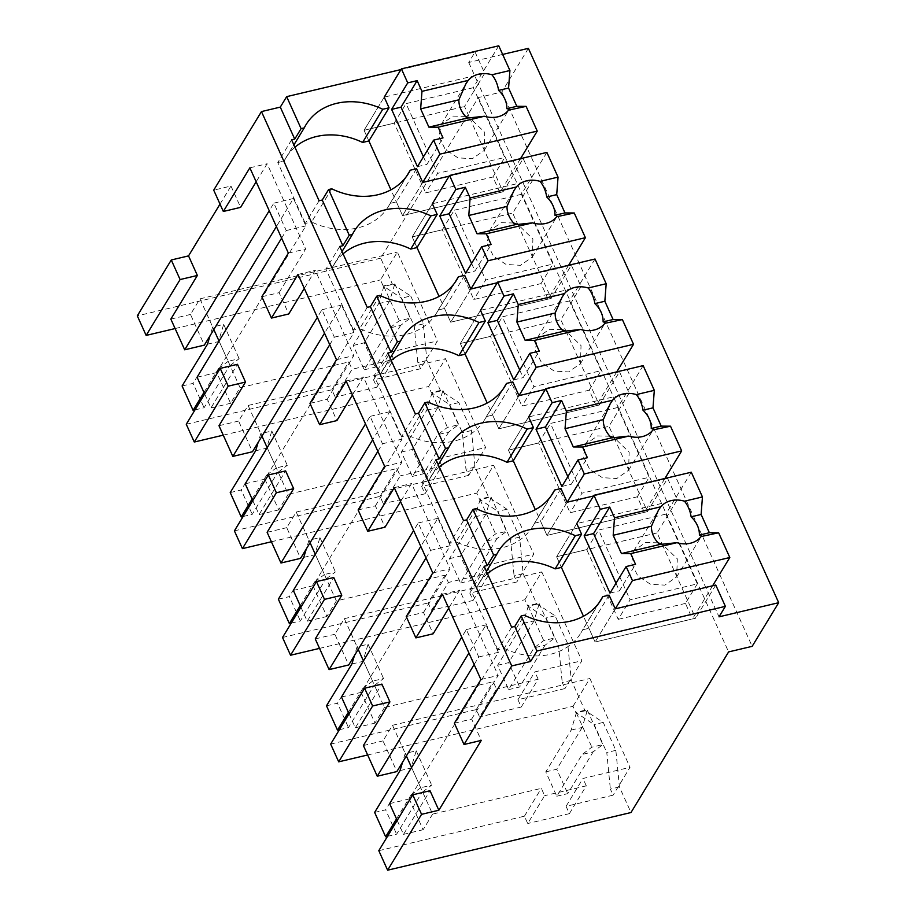 <?xml version="1.0" encoding="UTF-8"?>
<svg xmlns="http://www.w3.org/2000/svg" width="916" height="916" viewBox="0 0 916 916"><rect width="100%" height="100%" fill="white"/><g stroke="black" fill="none" stroke-linecap="round" stroke-linejoin="round"><path stroke-width="0.69" stroke-dasharray="4.58 3.44" d="M528.383 48.342L501.865 91.989L478.312 97.565L380.69 258.186L392.277 283.846L383.197 285.998L401.632 298.147L414.238 326.073L417.81 362.656L420.57 368.747L437.482 340.924L397.361 252.083L380.449 279.907L383.197 285.998M175.116 328.558L380.449 279.907M380.69 258.186L137.308 315.848M392.277 283.846L410.712 295.994L401.632 298.147M207.497 344.187L218.489 341.588L223.664 324.39L212.672 327.001L213.817 329.531L199.963 298.845L190.482 314.451L204.337 345.137M170.845 319.1L190.482 314.451M199.963 298.845L397.361 252.083M220.012 204.108L230.981 186.051L213.714 190.15M502.655 54.433L468.717 62.483L475.083 52.006L400.979 69.559M410.712 295.994L423.318 323.921L426.89 360.503L433.634 375.457L440.413 390.456L458.836 402.593L471.454 430.531L475.026 467.114L488.549 497.056L506.972 509.204L519.59 537.131L523.162 573.725L536.684 603.667L555.107 615.804L567.725 643.742L571.298 680.325L584.809 710.266L603.243 722.415L615.85 750.341L619.434 786.936L630.987 812.538M478.312 97.565L728.609 651.917M423.318 323.921L414.238 326.073M426.89 360.503L417.81 362.656M186.269 424.257L331.878 389.758L335.187 397.097L352.099 369.262L393.754 359.393L390.445 352.065L437.482 340.924M420.57 368.747L373.533 379.9L376.842 387.228L335.187 397.097M440.413 390.456L431.333 392.598L449.767 404.746L462.374 432.673L465.946 469.267L468.706 475.358L485.617 447.523L445.497 358.683L428.585 386.518L431.333 392.598M223.252 435.157L428.585 386.518M373.533 379.9L390.445 352.065M240.072 387.686L226.195 356.942L216.714 372.56L230.592 403.292L240.072 387.686L348.79 361.935L352.099 369.262M203.97 392.46L218.5 368.553L229.492 365.953L239.156 358.706L228.164 361.316L219.039 341.084L226.195 356.942L305.841 225.909L293.464 198.486L276.392 226.573M474.145 664.558L478.747 656.978L466.37 629.567L461.767 637.135M397.2 820.415L403.498 834.373L430.028 790.726M454.382 723.182L471.648 719.083L481.278 740.403M471.648 719.083L498.178 675.435L459.672 590.156L448.703 608.201M406.246 616.571L423.524 612.483L433.142 633.803M423.524 612.483L450.042 568.836L411.536 483.545L400.567 501.602M358.11 509.96L375.388 505.872L385.018 527.192M375.388 505.872L401.906 462.225L363.4 376.945L352.431 394.991M309.974 403.361L327.252 399.273L336.882 420.593M327.252 399.273L353.782 355.626L315.264 270.334L304.295 288.391M261.839 296.75L279.117 292.662L288.746 313.982M279.117 292.662L305.646 249.015L267.14 163.735L256.159 181.78M230.981 186.051L240.61 207.371M281.613 238.126L286.216 230.557L273.838 203.146L269.235 210.714M204.657 393.983L210.966 407.941L237.484 364.305M329.737 344.737L334.34 337.157L321.963 309.745L317.36 317.325M252.793 500.594L259.102 514.552L285.62 470.904M377.873 451.336L382.476 443.768L370.098 416.356L365.495 423.925M300.929 607.205L307.226 621.163L333.756 577.515M426.009 557.947L430.612 550.367L418.234 522.956L413.631 530.536M349.065 713.804L355.362 727.762L381.892 684.115M475.083 52.006L484.713 73.326L478.347 83.803L719.014 616.834M520.506 158.663L499.918 192.52L492.911 176.994L425.7 192.91L394.212 123.156L364.064 130.301L368.873 140.961L364.064 130.301L384.228 97.13L484.713 73.326M468.717 62.483L478.347 83.803L464.549 106.496L469.679 117.832M501.865 91.989L752.162 646.341M378.8 850.678L524.41 816.19L527.719 823.518L544.642 795.683L541.322 788.355L432.615 814.106L418.738 783.375L498.373 652.329L485.995 624.918L468.935 653.005M619.434 786.936L610.354 789.088L613.102 795.18L566.065 806.32L569.374 813.648L527.719 823.518M615.85 750.341L606.781 752.494L610.354 789.088M603.243 722.415L594.163 724.567L606.781 752.494M584.809 710.266L575.74 712.419L594.163 724.567M367.66 754.979L572.992 706.328L575.74 712.419M330.665 744.078L476.274 709.579L479.595 716.907L496.506 689.084L493.186 681.744L384.48 707.507L370.602 676.764L450.237 545.718L437.859 518.307L420.799 546.394M571.298 680.325L562.218 682.477L564.966 688.569L517.929 699.71L521.238 707.038L479.595 716.907M567.725 643.742L558.645 645.894L562.218 682.477M555.107 615.804L546.039 617.957L558.645 645.894M536.684 603.667L527.605 605.808L546.039 617.957M282.529 637.467L428.15 602.98M445.061 575.145L428.138 602.968L431.459 610.308L448.371 582.473L445.061 575.145L336.344 600.896L322.466 570.164L402.113 439.119L389.735 411.708L372.663 439.795M523.162 573.725L514.082 575.866L516.83 581.958L469.793 593.11L473.114 600.438L431.459 610.308M319.524 648.379L524.857 599.728L527.605 605.808M519.59 537.131L510.51 539.284L514.082 575.866M506.972 509.204L497.903 511.357L510.51 539.284M488.549 497.056L479.469 499.209L497.903 511.357M234.393 530.868L380.014 496.369L383.323 503.697L400.235 475.873L396.926 468.534L288.208 494.296L274.331 463.553L353.977 332.508L341.599 305.097L324.527 333.184M468.706 475.358L421.669 486.499L424.978 493.827L383.323 503.697M475.026 467.114L465.946 469.267M271.388 541.768L476.721 493.117L479.469 499.209M471.454 430.531L462.374 432.673M458.836 402.593L449.767 404.746M331.878 389.758L348.79 361.935M210.966 407.941L230.592 403.292M376.842 387.228L393.754 359.393M255.633 450.798L266.625 448.187L271.8 431.001L260.808 433.6L261.953 436.142L248.099 405.456L238.607 421.062L252.472 451.748M218.981 425.711L238.607 421.062M248.099 405.456L445.497 358.683M273.838 203.146L293.464 198.486M400.029 770.608L411.021 768.009L416.207 750.822L405.215 753.421L406.361 755.963L392.506 725.277L383.014 740.884L396.868 771.57M363.389 745.532L383.014 740.884M572.992 706.328L589.904 678.504L630.013 767.345L613.102 795.18M392.506 725.277L589.904 678.504M466.37 629.567L485.995 624.918M478.747 656.978L498.373 652.329M396.502 818.881L411.032 794.985L422.024 792.374L431.699 785.127L420.707 787.737L411.57 767.516L418.738 783.375L409.246 798.981L423.123 829.724L432.615 814.106M389.621 803.63L409.246 798.981M403.498 834.373L423.123 829.724M524.41 816.179L541.322 788.355M480.911 679.535L498.178 675.435M442.405 594.244L459.672 590.156M432.776 572.924L450.042 568.836M394.269 487.644L411.536 483.545M384.64 466.324L401.906 462.225M346.134 381.033L363.4 376.945M336.504 359.713L353.782 355.626M297.998 274.434L315.264 270.334M288.368 253.102L305.646 249.015M249.862 167.823L267.14 163.735M286.216 230.557L305.841 225.909M197.077 377.209L216.714 372.56M321.963 309.745L341.599 305.097M334.34 337.157L353.977 332.508M252.106 499.06L266.625 475.164L277.617 472.553L287.292 465.317L276.3 467.916L267.174 447.695L274.331 463.553L264.85 479.16L278.727 509.903L288.208 494.296M245.213 483.808L264.85 479.16M259.102 514.552L278.727 509.903M380.014 496.369L396.926 468.534M303.757 557.397L314.749 554.798L319.936 537.6L308.944 540.211L310.089 542.741L296.234 512.055L286.742 527.662L300.597 558.359M267.117 532.322L286.742 527.662M476.721 493.117L493.632 465.294L533.753 554.134L516.83 581.958M296.234 512.055L493.632 465.294M370.098 416.356L389.735 411.708M382.476 443.768L402.113 439.119M300.242 605.671L314.76 581.763L325.752 579.164L335.428 571.916L324.436 574.527L315.299 554.295L322.466 570.164L312.974 585.771L326.863 616.502L336.344 600.896M293.349 590.419L312.974 585.771M307.226 621.163L326.863 616.502M351.893 664.008L362.885 661.398L368.072 644.211L357.08 646.81L358.225 649.352L344.37 618.666L334.878 634.273L348.733 664.959M315.253 638.921L334.878 634.273M524.857 599.728L541.768 571.893L581.878 660.745L564.966 688.569M344.37 618.666L541.768 571.893M418.234 522.956L437.859 518.307M430.612 550.367L450.237 545.718M348.378 712.27L362.896 688.374L373.888 685.775L383.564 678.527L372.572 681.126L363.434 660.905L370.602 676.764L361.11 692.37L374.988 723.113L384.48 707.507M341.485 697.019L361.11 692.37M355.362 727.762L374.988 723.113M476.274 709.579L493.186 681.744M511.643 627.185L497.846 649.879L504.132 648.391L524.284 615.22M484.14 566.271L470.343 588.965L497.846 649.879M470.343 588.965L476.629 587.477L486.43 571.344M476.16 508.62L455.996 541.791A65.047 53.472 31.3 0 0 532.78 526.299A65.047 53.472 31.3 0 0 534.509 523.185L550.974 496.083M463.507 520.586L449.71 543.28L455.996 541.791M436.005 459.66L422.207 482.366L449.71 543.28M422.207 482.366L428.493 480.877L438.295 464.744M428.024 402.01L407.86 435.18A65.047 53.472 31.3 0 0 484.644 419.688A65.047 53.472 31.3 0 0 486.373 416.585L502.85 389.472M415.372 413.975L401.574 436.669L407.86 435.18M387.869 353.061L374.072 375.755L401.574 436.669M374.072 375.755L380.358 374.266L390.159 358.133M379.888 295.41L359.725 328.581A65.047 53.472 31.3 0 0 436.52 313.077A65.047 53.472 31.3 0 0 438.237 309.974L454.714 282.872M367.236 307.375L353.45 330.069L359.725 328.581M339.733 246.45L325.936 269.144L353.45 330.069M325.936 269.144L332.222 267.655L342.023 251.522M331.752 188.799L311.589 221.97A65.047 53.472 31.3 0 0 388.384 206.478A65.047 53.472 31.3 0 0 390.101 203.375L406.578 176.261M319.1 200.764L305.314 223.458L311.589 221.97M291.597 139.85L277.8 162.544L305.314 223.458M277.8 162.544L284.086 161.056L293.887 144.923M294.929 147.236A65.047 53.472 31.3 0 0 285.803 157.953A65.047 53.472 31.3 0 0 284.086 161.056M384.228 97.13L364.064 130.301L464.549 106.496M614.098 437.699L647.463 511.597L667.627 478.427L677.256 499.747L657.093 532.917L662.211 544.264M662.234 544.31L695.599 618.208L595.102 642.013L588.919 628.307L582.633 629.796L599.11 602.682M715.762 585.038L695.599 618.208M469.69 117.889L503.056 191.776L402.571 215.592L396.376 201.886L390.101 203.375M568.641 265.262L548.054 299.131L541.035 283.594L473.835 299.521L442.348 229.767L412.2 236.912L417.009 247.572L412.2 236.912L432.352 203.741L532.849 179.925L523.219 158.605L503.056 191.776M532.849 179.925L512.685 213.107L517.803 224.443M517.826 224.489L551.192 298.387L450.706 322.192L444.512 308.486L438.237 309.974M616.777 371.873L596.19 405.742L589.171 390.205L521.971 406.12L490.484 336.378L460.336 343.511L465.145 354.183L460.336 343.511L480.488 310.341L580.984 286.536L571.355 265.216L551.192 298.387M580.984 286.536L560.821 319.707L565.939 331.042M565.962 331.1L599.327 404.998L498.842 428.803L492.648 415.097L486.373 416.585M664.913 478.473L644.326 512.342L637.307 496.804L570.107 512.731L538.608 442.978L508.46 450.122L513.281 460.782L508.46 450.122L528.624 416.952L629.12 393.147L619.491 371.827L599.327 404.998M629.12 393.147L608.957 426.318L614.075 437.653M569.374 813.648L586.286 785.825L544.642 795.683M566.065 806.32L582.977 778.486L630.013 767.345M586.286 785.825L582.977 778.486M521.238 707.038L538.161 679.214L496.506 689.084M517.929 699.71L534.852 671.886L581.878 660.745M538.161 679.214L534.852 671.886M473.114 600.438L490.026 572.603L448.371 582.473M469.793 593.11L486.717 565.275L533.753 554.134M490.026 572.603L486.717 565.275M424.978 493.827L441.89 466.004L400.235 475.873M421.669 486.499L438.581 458.676L485.617 447.523M441.89 466.004L438.581 458.676M504.132 648.391A65.047 53.472 31.3 0 0 580.916 632.899A65.047 53.472 31.3 0 0 582.633 629.796M677.256 499.747L576.759 523.563L556.596 556.733L561.416 567.393L556.596 556.733L657.093 532.917M487.472 573.656A65.047 53.472 31.3 0 0 478.347 584.374A65.047 53.472 31.3 0 0 476.629 587.477M667.627 478.427L593.522 495.991M528.624 416.952L508.46 450.122L608.957 426.318M439.337 467.046A65.047 53.472 31.3 0 0 430.211 477.763A65.047 53.472 31.3 0 0 428.493 480.877M647.463 511.597L546.978 535.413L540.784 521.696L534.509 523.185M619.491 371.827L545.386 389.38M480.488 310.341L460.336 343.511L560.821 319.707M391.201 360.446A65.047 53.472 31.3 0 0 382.075 371.163A65.047 53.472 31.3 0 0 380.358 374.266M571.355 265.216L497.251 282.769M432.352 203.741L412.2 236.912L512.685 213.107M343.065 253.835A65.047 53.472 31.3 0 0 333.939 264.552A65.047 53.472 31.3 0 0 332.222 267.655M523.219 158.605L449.115 176.17M567.13 502.231L546.978 535.413L567.13 502.231M615.266 608.842L595.102 642.013L615.266 608.842M422.734 182.421L402.571 215.592L422.734 182.421M470.87 289.021L450.706 322.192L470.87 289.021M518.994 395.632L498.842 428.803L518.994 395.632M609.083 595.137L588.919 628.307M560.947 488.526L540.784 521.696M512.811 381.926L492.648 415.097M464.675 275.315L444.512 308.486M416.54 168.716L396.376 201.886M194.994 409.899L204.085 407.746L229.492 365.953M218.5 368.553L228.164 361.316M212.672 327.001L210.027 335.76M182.089 385.98L193.081 383.38L204.085 407.746M218.489 341.588L193.081 383.38M223.664 324.39L239.156 358.706M243.118 516.51L252.221 514.357L277.617 472.553M266.625 475.164L276.3 467.916M260.808 433.6L258.163 442.371M230.225 492.59L241.217 489.98L252.221 514.357M266.625 448.187L241.217 489.98M271.8 431.001L287.292 465.317M291.254 623.109L300.356 620.956L325.752 579.164M314.76 581.763L324.436 574.527M308.944 540.211L306.299 548.982M278.361 599.201L289.353 596.591L300.356 620.956M314.749 554.798L289.353 596.591M319.936 537.6L335.428 571.916M339.389 729.72L348.492 727.567L373.888 685.775M362.896 688.374L372.572 681.126M357.08 646.81L354.435 655.581M326.497 705.801L337.489 703.202L348.492 727.567M362.885 661.398L337.489 703.202M368.072 644.211L383.564 678.527M387.525 836.331L396.628 834.167L422.024 792.374M411.032 794.985L420.707 787.737M405.215 753.421L402.571 762.192M374.633 812.412L385.625 809.801L396.628 834.167M411.021 768.009L385.625 809.801M416.207 750.822L431.699 785.127M378.64 303.643L389.632 301.032L394.807 283.846L383.827 286.445L378.64 303.643L353.244 345.435L364.247 369.801L389.644 328.008L400.635 325.398L410.311 318.161L399.319 320.76L389.644 328.008M364.247 369.801L375.239 367.202L400.635 325.398M383.827 286.445L399.319 320.76M353.244 345.435L364.236 342.836L375.239 367.202M389.632 301.032L364.236 342.836M394.807 283.846L410.311 318.161M426.776 410.242L437.768 407.643L442.943 390.445L431.951 393.056L426.776 410.242L401.38 452.046L412.383 476.412L437.779 434.608L448.771 432.009L458.447 424.761L447.455 427.371L437.779 434.608M412.383 476.412L423.364 473.801L448.771 432.009M431.951 393.056L447.455 427.371M401.38 452.046L412.372 449.435L423.364 473.801M437.768 407.643L412.372 449.435M442.943 390.445L458.447 424.761M474.912 516.853L485.904 514.242L491.079 497.056L480.087 499.655L474.912 516.853L449.516 558.645L460.508 583.011L485.915 541.219L496.907 538.619L506.571 531.372L495.579 533.971L485.915 541.219M460.508 583.011L471.5 580.412L496.907 538.619M480.087 499.655L495.579 533.971M449.516 558.645L460.496 556.046L471.5 580.412M485.904 514.242L460.496 556.046M491.079 497.056L506.571 531.372M523.047 623.452L534.039 620.853L539.215 603.667L528.223 606.266L523.047 623.452L497.64 665.256L508.643 689.622L534.051 647.83L545.043 645.219L554.707 637.971L543.715 640.582L534.051 647.83M508.643 689.622L519.635 687.011L545.043 645.219M528.223 606.266L543.715 640.582M497.64 665.256L508.632 662.646L519.635 687.011M534.039 620.853L508.632 662.646M539.215 603.667L554.707 637.971M571.183 730.063L582.175 727.464L587.351 710.266L576.359 712.877L571.183 730.063L545.776 771.856L556.779 796.222L582.187 754.429L593.179 751.83L602.842 744.582L591.851 747.181L582.187 754.429M556.779 796.222L567.771 793.622L593.179 751.83M576.359 712.877L591.851 747.181M545.776 771.856L556.768 769.257L567.771 793.622M582.175 727.464L556.768 769.257M587.351 710.266L602.842 744.582M498.751 45.8L473.286 87.707L504.785 157.449L437.573 173.376L425.7 192.91M492.911 176.994L504.785 157.449M473.286 87.707L406.086 103.623L437.573 173.376M394.212 123.156L406.086 103.623M499.918 192.52L402.571 215.592L390.937 189.818M465.488 116.389L453.088 116.103L441.249 124.37L438.982 136.862L445.325 149.56L457.966 157.85L472.324 158.72L484.163 150.453L484.759 132.396L469.771 117.878M423.444 156.819L426.89 164.433L443 137.904M417.467 166.666L426.89 164.433M546.886 152.411L521.422 194.306L552.92 264.06L485.709 279.987L473.835 299.521M541.035 283.594L552.92 264.06M521.422 194.306L454.221 210.233L485.709 279.987M442.348 229.767L454.221 210.233M548.054 299.131L450.706 322.192L439.062 296.418M513.624 223L501.224 222.714L489.384 230.981L487.117 243.473L493.461 256.159L506.09 264.449L520.46 265.331L532.299 257.064L532.894 238.996L517.906 224.489M471.58 263.419L475.015 271.033L491.136 244.515M465.603 273.266L475.015 271.033M595.022 259.01L569.557 300.917L601.045 370.671L533.845 386.586L521.971 406.12M589.171 390.205L601.045 370.671M569.557 300.917L502.357 316.833L533.845 386.586M490.484 336.378L502.357 316.833M596.19 405.742L498.842 428.803L487.197 403.029M561.76 329.6L549.36 329.313L537.52 337.58L535.253 350.072L541.585 362.77L554.226 371.06L568.596 371.93L580.435 363.663L581.03 345.607L566.042 331.088M519.716 370.03L523.15 377.644L539.272 351.114M513.739 379.877L523.15 377.644M643.158 365.621L617.693 407.517L649.181 477.27L581.981 493.197L570.107 512.731M637.307 496.804L649.181 477.27M617.693 407.517L550.482 423.444L581.981 493.197M538.608 442.978L550.482 423.444M644.326 512.342L546.978 535.413L535.333 509.64M609.896 436.211L597.495 435.924L585.656 444.191L583.389 456.683L589.721 469.37L602.362 477.66L616.731 478.541L628.559 470.274L629.166 452.206L614.178 437.699M567.851 476.629L571.286 484.243L587.408 457.725M561.863 486.476L571.286 484.243M691.294 472.221L665.829 514.128L697.316 583.881L630.116 599.797L618.243 619.342L586.744 549.589L556.596 556.733L576.759 523.563M712.614 585.782L692.462 618.953L595.102 642.013L583.469 616.239M697.316 583.881L685.443 603.415L692.462 618.953M665.829 514.128L598.617 530.043L630.116 599.797M586.744 549.589L598.617 530.043M685.443 603.415L618.243 619.342M658.032 542.81L645.62 542.524L633.792 550.802L631.525 563.294L637.857 575.981L650.497 584.271L664.867 585.141L676.695 576.874L677.302 558.817L662.314 544.299M615.987 583.24L619.422 590.854L635.544 564.336M609.999 593.087L619.422 590.854M285.803 157.953L305.967 124.782M580.916 632.899L601.079 599.728M478.347 584.374L498.499 551.203M532.78 526.299L552.943 493.129M430.211 477.763L450.374 444.592M484.644 419.688L504.808 386.518M382.075 371.163L402.239 337.993M436.52 313.077L456.672 279.907M333.939 264.552L354.103 231.382M388.384 206.478L408.536 173.307M441.249 124.37L465.775 84.02M484.163 150.453L508.689 110.103M489.384 230.981L513.91 190.62M532.299 257.053L556.825 216.703M537.52 337.592L562.046 297.231M580.435 363.663L604.961 323.314M585.656 444.191L610.182 403.841M628.571 470.274L653.085 429.913M633.792 550.802L658.318 510.441M676.695 576.874L701.221 536.524"/><path stroke-width="1.37" d="M146.148 335.416L180.109 279.552L171.269 259.984L137.308 315.848L146.148 335.416L175.116 328.558M269.235 210.714L184.7 349.798L170.845 319.1L197.375 275.464L180.109 279.552M171.269 259.984L188.536 255.885L220.012 204.108M256.159 181.78L240.61 207.371L223.332 211.47L213.714 190.15L261.461 111.58L280.296 107.115L286.662 96.649L301.101 128.629L294.734 139.106L291.597 139.85L319.1 200.764L322.249 200.02L333.252 224.386L342.87 245.706L339.733 246.45L367.236 307.375L370.385 306.631L391.006 352.317L387.869 353.061L415.372 413.975L418.509 413.231L439.142 458.916L436.005 459.66L463.507 520.586L466.645 519.841L487.278 565.527L484.14 566.271L511.643 627.185L514.781 626.441L530.593 661.467L536.959 651.001L725.38 606.358L719.014 616.834L778.692 602.694L528.383 48.342L502.655 54.433M400.979 69.559L286.662 96.649M778.692 602.694L752.162 646.341L728.609 651.917L630.987 812.538L387.617 870.2L421.566 814.335L438.844 810.236L481.278 740.403L464.011 744.502L511.758 665.932L530.593 661.467M194.284 442.027L228.233 386.163L220.218 368.392L186.269 424.257L194.284 442.027L223.252 435.157M276.392 226.573L213.817 329.531L219.039 341.084L213.817 329.531L204.337 345.137L184.7 349.798M367.66 754.979L338.691 761.837L330.665 744.078L364.625 688.214L381.892 684.115L389.918 701.885L363.389 745.532L377.243 776.218L396.868 771.57L468.935 653.005M461.767 637.135L377.243 776.218M474.145 664.558L389.621 803.63L397.2 820.415M387.617 870.2L378.8 850.678L412.75 794.813L430.028 790.726L438.844 810.236M223.332 211.47L249.862 167.823L288.368 253.102L261.839 296.75L271.468 318.07L297.998 274.434L336.504 359.713L309.974 403.361L319.604 424.68L346.134 381.033L384.64 466.324L358.11 509.96L367.74 531.291L394.269 487.644L432.776 572.924L406.246 616.571L415.875 637.891L433.142 633.803L448.703 608.201M367.74 531.291L385.018 527.192L400.567 501.602M319.604 424.68L336.882 420.593L352.431 394.991M271.468 318.07L288.746 313.982L304.295 288.391M188.536 255.885L197.375 275.464M281.613 238.126L197.077 377.209L204.657 393.983M220.218 368.392L237.484 364.305L245.511 382.064L218.981 425.711L232.836 456.397L252.472 451.748L324.527 333.184M317.36 317.325L232.836 456.397M329.737 344.737L245.213 483.808L252.793 500.594M271.388 541.768L242.419 548.627L234.393 530.868L268.354 474.992L285.62 470.904L293.647 488.675L267.117 532.322L280.972 563.008L300.597 558.359L372.663 439.795M365.495 423.925L280.972 563.008M377.873 451.336L293.349 590.419L300.929 607.205M319.524 648.379L290.555 655.238L282.529 637.467L316.489 581.603L333.756 577.515L341.783 595.274L315.253 638.921L329.107 669.607L348.733 664.959L420.799 546.394M413.631 530.536L329.107 669.607M426.009 557.947L341.485 697.019L349.065 713.804M415.875 637.891L442.405 594.244L480.911 679.535L454.382 723.182L464.011 744.502M261.461 111.58L511.758 665.932M280.296 107.115L294.734 139.106M301.101 128.629L304.249 127.885L293.887 144.923M294.929 147.236A65.047 53.472 31.3 0 1 362.599 142.449L382.751 109.279A65.047 53.472 31.3 0 0 305.967 124.782A65.047 53.472 31.3 0 0 304.249 127.885M382.751 109.279L389.037 107.79L384.228 97.13L401.403 68.86L498.751 45.8L509.914 70.509L508.575 88.039L516.83 106.313L526.105 106.371L508.689 110.103M228.233 386.163L245.511 382.064M364.625 688.214L372.64 705.973L389.918 701.885M338.691 761.837L372.64 705.973M412.75 794.813L421.566 814.335M268.354 474.992L276.369 492.762L293.647 488.675M242.419 548.627L276.369 492.762M316.489 581.603L324.504 599.373L341.783 595.274M290.555 655.238L324.504 599.373M536.959 651.001L521.147 615.964L514.781 626.441M521.147 615.964L524.284 615.22A65.047 53.472 31.3 0 0 601.079 599.728A65.047 53.472 31.3 0 0 602.797 596.625L609.083 595.137L615.266 608.842L715.762 585.038L725.38 606.358M466.645 519.841L473.011 509.365L493.644 555.05L487.278 565.527M493.644 555.05L496.781 554.306L486.43 571.344M473.011 509.365L476.16 508.62A65.047 53.472 31.3 0 0 552.943 493.129A65.047 53.472 31.3 0 0 554.661 490.014L560.947 488.526L567.13 502.231L593.522 495.991M418.509 413.231L424.875 402.754L445.508 448.451L439.142 458.916M445.508 448.451L448.645 447.706L438.295 464.744M424.875 402.754L428.024 402.01A65.047 53.472 31.3 0 0 504.808 386.518A65.047 53.472 31.3 0 0 506.525 383.415L512.811 381.926L518.994 395.632L545.386 389.38M370.385 306.631L376.751 296.154L397.372 341.84L391.006 352.317M397.372 341.84L400.51 341.095L390.159 358.133M376.751 296.154L379.888 295.41A65.047 53.472 31.3 0 0 456.672 279.907A65.047 53.472 31.3 0 0 458.389 276.804L464.675 275.315L470.87 289.021L497.251 282.769M322.249 200.02L328.615 189.543L339.618 213.909L349.236 235.229L342.87 245.706M349.236 235.229L352.385 234.485L342.023 251.522M328.615 189.543L331.752 188.799A65.047 53.472 31.3 0 0 408.536 173.307A65.047 53.472 31.3 0 0 410.265 170.204L416.54 168.716L422.734 182.421L449.115 176.17M389.037 107.79L368.873 140.961L390.937 189.818M362.599 142.449L368.873 140.961M261.953 436.142L267.174 447.695L261.953 436.142M406.361 755.963L411.57 767.516L406.361 755.963M310.089 542.741L315.299 554.295L310.089 542.741M358.225 649.352L363.434 660.905L358.225 649.352M599.11 602.682L602.797 596.625M487.472 573.656A65.047 53.472 31.3 0 1 555.13 568.882L561.416 567.393L583.469 616.239M555.13 568.882L575.294 535.711A65.047 53.472 31.3 0 0 498.499 551.203A65.047 53.472 31.3 0 0 496.781 554.306M575.294 535.711L581.568 534.223L576.759 523.563L593.946 495.293L691.294 472.221L702.446 496.941L701.118 514.46L709.362 532.734L718.636 532.803L701.221 536.524M550.974 496.083L554.661 490.014M439.337 467.046A65.047 53.472 31.3 0 1 506.995 462.271L513.281 460.782L535.333 509.64M506.995 462.271L527.158 429.1A65.047 53.472 31.3 0 0 450.374 444.592A65.047 53.472 31.3 0 0 448.645 447.706M527.158 429.1L533.444 427.612L528.624 416.952L545.81 388.682L643.158 365.621L654.31 390.33L652.982 407.849L661.226 426.123L670.512 426.192L653.085 429.913M502.85 389.472L506.525 383.415M391.201 360.446A65.047 53.472 31.3 0 1 458.859 355.66L465.145 354.183L487.197 403.029M458.859 355.66L479.022 322.489A65.047 53.472 31.3 0 0 402.239 337.993A65.047 53.472 31.3 0 0 400.51 341.095M479.022 322.489L485.308 321.001L480.488 310.341L497.674 282.082L595.022 259.01L606.186 283.72L604.846 301.25L613.102 319.524L622.376 319.581L604.961 323.314M454.714 282.872L458.389 276.804M343.065 253.835A65.047 53.472 31.3 0 1 410.734 249.06L417.009 247.572L439.062 296.418M410.734 249.06L430.886 215.89A65.047 53.472 31.3 0 0 354.103 231.382A65.047 53.472 31.3 0 0 352.385 234.485M430.886 215.89L437.172 214.401L432.352 203.741L449.538 175.471L546.886 152.411L558.05 177.12L556.71 194.639L564.966 212.913L574.24 212.981L556.825 216.703M406.578 176.261L410.265 170.204M581.568 534.223L561.416 567.393M533.444 427.612L513.281 460.782M485.308 321.001L465.145 354.183M437.172 214.401L417.009 247.572M210.027 335.76L207.497 344.187L182.089 385.98L193.093 410.345L203.97 392.46M193.093 410.345L194.994 409.899M258.163 442.371L255.633 450.798L230.225 492.59L241.229 516.956L252.106 499.06M241.229 516.956L243.118 516.51M306.299 548.982L303.757 557.397L278.361 599.201L289.364 623.567L300.242 605.671M289.364 623.567L291.254 623.109M354.435 655.581L351.893 664.008L326.497 705.801L337.5 730.167L348.378 712.27M337.5 730.167L339.389 729.72M402.571 762.192L400.029 770.608L374.633 812.412L385.636 836.777L396.502 818.881M385.636 836.777L387.525 836.331M520.506 158.663L537.257 131.08L526.105 106.371M509.914 70.509L491.949 74.769A25.11 20.644 31.3 0 0 478.553 74.207A25.11 20.644 31.3 0 0 468.213 80.39L421.978 91.348L417.146 80.642L401.025 107.172L423.444 156.819M417.146 80.642L407.735 82.875L401.403 68.86M491.949 74.769C495.453 79.131 497.663 84.341 498.59 90.398A25.11 20.644 -148.7 0 1 506.846 108.672L516.83 106.313M508.575 88.039L498.59 90.398M537.257 131.08L439.909 154.151L433.589 140.137L443 137.904L438.169 127.209L484.404 116.252A25.11 20.644 31.3 0 0 497.8 116.824A25.11 20.644 31.3 0 0 508.14 110.63C509.25 109.68 508.815 109.027 506.846 108.672M439.909 154.151L422.734 182.421M469.771 117.878L465.488 116.389M433.589 140.137L417.467 166.666L391.613 109.393L401.025 107.172M407.735 82.875L391.613 109.393M484.404 116.252L467.149 118.084L428.894 127.141L438.169 127.209M468.213 80.39L465.775 84.02L458.893 99.81A25.11 20.644 31.3 0 0 467.149 118.084M421.978 91.348L420.65 108.867L428.894 127.141M458.893 99.81L420.65 108.867M568.641 265.262L585.393 237.691L574.24 212.981M558.05 177.12L540.085 181.379A25.11 20.644 31.3 0 0 526.689 180.807A25.11 20.644 31.3 0 0 516.338 187.001L470.114 197.948L465.282 187.253L449.161 213.772L471.58 263.419M465.282 187.253L455.859 189.486L449.538 175.471M540.085 181.379C543.589 185.742 545.799 190.952 546.726 197.009A25.11 20.644 -148.7 0 1 554.97 215.283L564.966 212.913M556.71 194.639L546.726 197.009M585.393 237.691L488.045 260.751L481.713 246.748L491.136 244.515L486.304 233.809L532.54 222.863A25.11 20.644 31.3 0 0 545.925 223.424A25.11 20.644 31.3 0 0 556.275 217.229C557.386 216.291 556.951 215.638 554.97 215.283M488.045 260.751L470.87 289.021M517.906 224.489L513.624 223M481.713 246.748L465.603 273.266L439.749 216.004L449.161 213.772M455.859 189.486L439.749 216.004M532.54 222.863L515.284 224.683L477.03 233.752L486.304 233.809M516.338 187.001L513.91 190.62L507.029 206.409A25.11 20.644 31.3 0 0 515.284 224.683M470.114 197.948L468.786 215.478L477.03 233.752M507.029 206.409L468.786 215.478M616.777 371.873L633.529 344.301L622.376 319.581M606.186 283.72L588.221 287.979A25.11 20.644 31.3 0 0 574.824 287.418A25.11 20.644 31.3 0 0 564.474 293.601L518.25 304.559L513.418 293.853L497.296 320.382L519.716 370.03M513.418 293.853L503.995 296.086L497.674 282.082M588.221 287.979C591.725 292.341 593.934 297.551 594.862 303.608A25.11 20.644 -148.7 0 1 603.106 321.882L613.102 319.524M604.846 301.25L594.862 303.608M633.529 344.301L536.181 367.362L529.849 353.347L539.272 351.114L534.44 340.42L580.664 329.462A25.11 20.644 31.3 0 0 594.06 330.035A25.11 20.644 31.3 0 0 604.411 323.84C605.522 322.89 605.087 322.249 603.106 321.882M536.181 367.362L518.994 395.632M566.042 331.088L561.76 329.6M529.849 353.347L513.739 379.877L487.873 322.615L497.296 320.382M503.995 296.086L487.873 322.615M580.664 329.462L563.42 331.294L525.166 340.351L534.44 340.42M564.474 293.601L562.046 297.231L555.165 313.02A25.11 20.644 31.3 0 0 563.42 331.294M518.25 304.559L516.91 322.077L525.166 340.351M555.165 313.02L516.91 322.077M664.913 478.473L681.664 450.901L670.512 426.192M654.31 390.33L636.357 394.59A25.11 20.644 31.3 0 0 622.96 394.017A25.11 20.644 31.3 0 0 612.609 400.212L566.386 411.158L561.554 400.464L545.432 426.982L567.851 476.629M561.554 400.464L552.13 402.697L545.81 388.682M636.357 394.59C639.86 398.952 642.07 404.162 642.998 410.219A25.11 20.644 -148.7 0 1 651.242 428.493L661.226 426.123M652.982 407.849L642.998 410.219M681.664 450.901L584.316 473.973L577.985 459.958L587.408 457.725L582.576 447.019L628.8 436.073A25.11 20.644 31.3 0 0 642.196 436.634A25.11 20.644 31.3 0 0 652.547 430.451C653.658 429.501 653.222 428.848 651.242 428.493M584.316 473.973L567.13 502.231M614.178 437.699L609.896 436.211M577.985 459.958L561.863 486.476L536.009 429.215L545.432 426.982M552.13 402.697L536.009 429.215M628.8 436.073L611.556 437.894L573.302 446.962L582.576 447.019M612.609 400.212L610.182 403.841L603.3 419.62A25.11 20.644 31.3 0 0 611.556 437.894M566.386 411.158L565.046 428.688L573.302 446.962M603.3 419.62L565.046 428.688M712.614 585.782L729.8 557.512L718.636 532.803M702.446 496.941L684.481 501.189A25.11 20.644 31.3 0 0 671.096 500.628A25.11 20.644 31.3 0 0 660.745 506.811L614.522 517.769L609.69 507.063L593.568 533.593L615.987 583.24M609.69 507.063L600.266 509.296L593.946 495.293M684.481 501.189C687.996 505.552 690.206 510.773 691.122 516.83A25.11 20.644 -148.7 0 1 699.377 535.104L709.362 532.734M701.118 514.46L691.122 516.83M729.8 557.512L632.452 580.572L626.12 566.557L635.544 564.336L630.712 553.63L676.935 542.673A25.11 20.644 31.3 0 0 690.332 543.245A25.11 20.644 31.3 0 0 700.683 537.051C701.782 536.112 701.358 535.459 699.377 535.104M632.452 580.572L615.266 608.842M662.314 544.299L658.032 542.81M626.12 566.557L609.999 593.087L584.145 535.826L593.568 533.593M600.266 509.296L584.145 535.826M676.935 542.673L659.68 544.505L621.437 553.562L630.712 553.63M660.745 506.811L658.318 510.441L651.436 526.231A25.11 20.644 31.3 0 0 659.68 544.505M614.522 517.769L613.182 535.288L621.437 553.562M651.436 526.231L613.182 535.288"/></g></svg>
